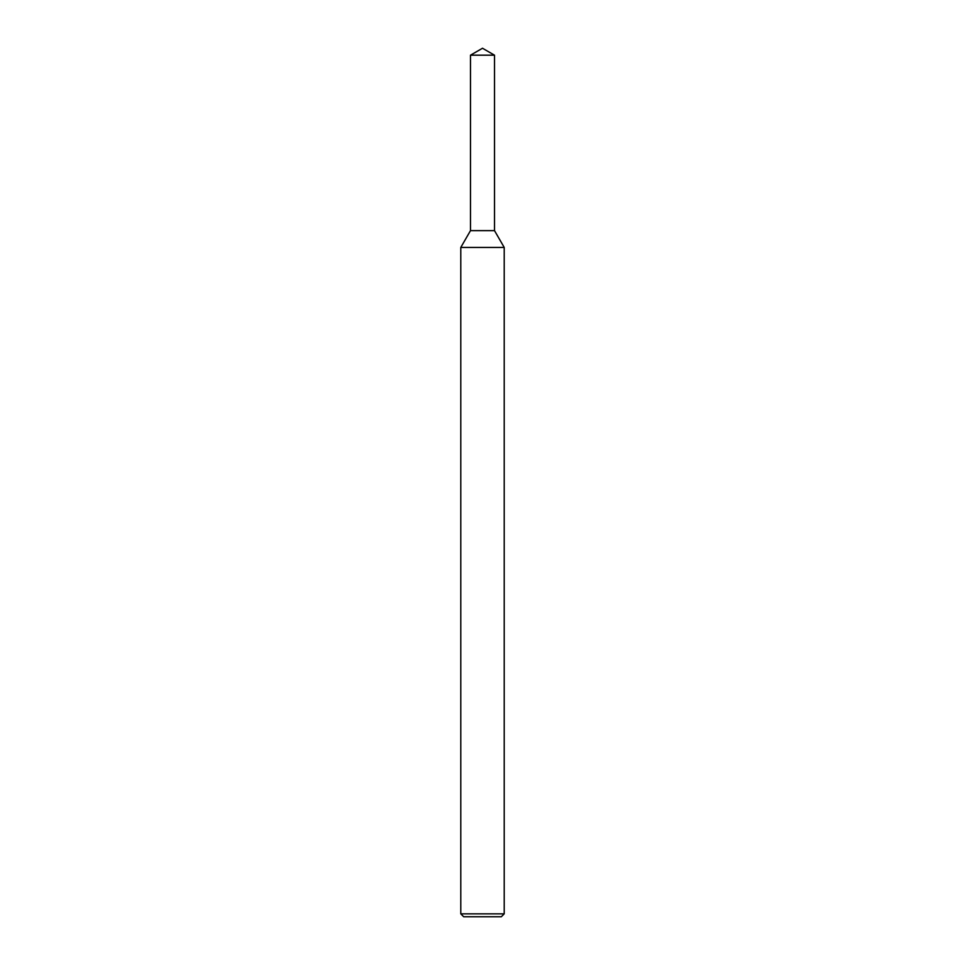 <?xml version="1.0" encoding="UTF-8"?>
<svg xmlns="http://www.w3.org/2000/svg" width="965" height="965" viewBox="0 0 965 965"><rect width="100%" height="100%" fill="white"/><g stroke="black" fill="none" stroke-linecap="round" stroke-linejoin="round"><path stroke-width="1.45" d="M470.486 55.186L470.486 230.635L494.514 230.635L504.213 247.438L460.788 247.438L470.486 230.635L494.514 230.635L494.514 55.186L470.486 55.186L482.5 48.25L494.514 55.186M504.213 913.855L501.318 916.75L463.683 916.75L460.788 913.855L504.213 913.855L504.213 247.438M460.788 913.855L460.788 247.438"/></g></svg>
